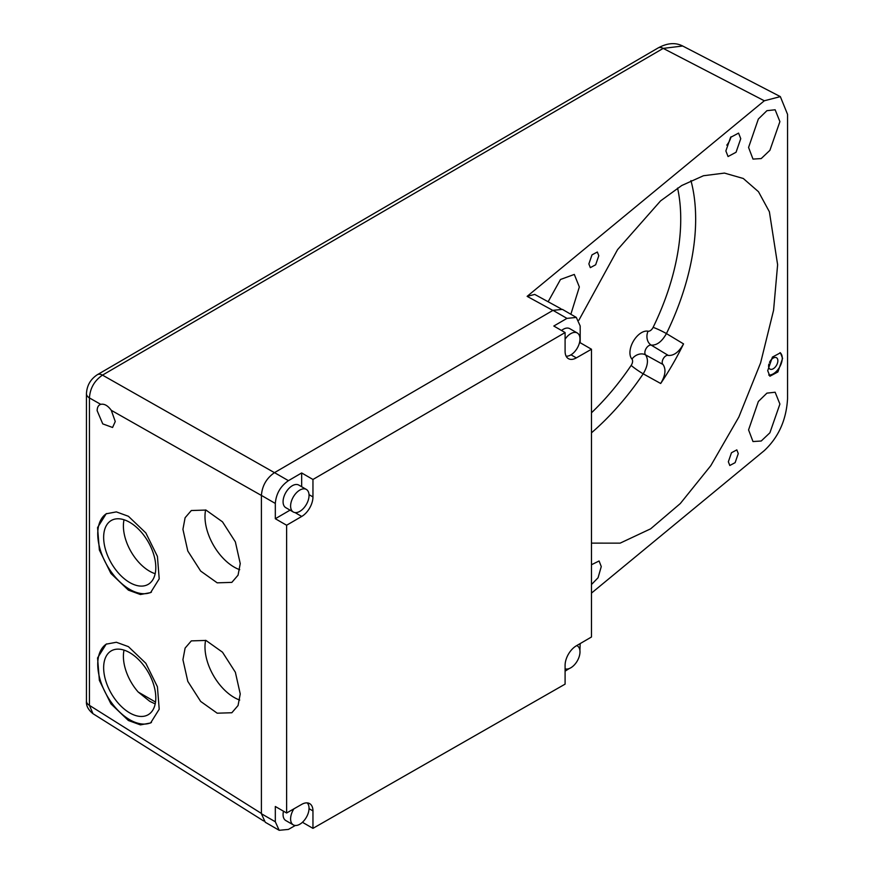 <?xml version="1.0" encoding="UTF-8"?>
<svg xmlns="http://www.w3.org/2000/svg" width="874" height="874" viewBox="0 0 874 874"><rect width="100%" height="100%" fill="white"/><g stroke="black" fill="none" stroke-linecap="round" stroke-linejoin="round"><path stroke-width="1.31" d="M591.469 593.107L764.313 450.591C778.592 437.208 786.338 419.902 787.55 398.697L787.55 114.352L780.34 96.621L682.681 46.005L663.202 48.387A10.641 6.118 -120.2 0 0 658.089 47.972L658.089 47.972C667.233 42.968 675.427 42.302 682.681 46.005M561.01 308.795L534.746 294.429L527.131 296.352L764.313 100.783L780.34 96.621M591.469 543.125L620.147 543.136L650.638 528.825L680.311 503.533L710.781 465.689L738.847 417.029L760.599 362.918L773.577 310.259L777.62 264.724L769.382 211.759L758.49 191.723L743.282 178.482L724.459 173.085L703.45 175.74L681.72 185.528L660.58 200.889L617.557 249.647L578.905 320.168M548.129 301.748L560.485 279.483L574.305 274.436L579.342 286.978L570.853 314.269M748.57 147.444L752.995 159.09L761.221 158.565L769.896 150.339L779.903 121.617L775.14 109.774L766.924 110.681L758.359 119.017L748.57 147.444M779.903 404.061L775.14 392.229L766.924 393.136L758.359 401.472L748.57 429.899L752.995 441.545L761.221 441.009L769.896 432.794L779.903 404.061M738.268 453.595L735.132 462.652L729.801 465.492L728.348 461.778L731.483 452.732L736.815 449.881L738.268 453.595M598.788 255.743L595.653 264.789L590.321 267.641L588.868 263.915L592.004 254.869L597.335 252.018L598.788 255.743M591.469 584.531L598.067 577.758L601.268 566.56L599.083 560.988L591.469 564.746M725.868 150.951L728.053 156.533L736.05 152.262L740.748 138.682L738.574 133.11L730.577 137.382L725.868 150.951M767.711 370.652L769.896 376.235L777.893 371.963L782.591 358.384L780.416 352.812L772.419 357.084L767.711 370.652M553.024 310.346L566.953 318.387L576.316 317.426L562.397 309.385L553.024 310.346L274.502 472.637C266.537 478.165 262.167 485.758 261.402 495.405L261.402 813.738L265.259 822.259L279.177 830.3L275.321 821.768L275.321 806.494L286.617 813.006L301.716 804.375A15.961 9.221 120 0 1 309.647 803.61A15.961 9.221 120 0 1 312.958 810.919L309.035 808.658M274.458 472.659L102.487 375.121C94.447 380.616 90.088 388.22 89.432 397.932A10.641 6.151 180 0 1 86.45 393.661L86.45 701.09C86.013 705.602 88.198 709.808 92.994 713.708L89.432 705.362L261.402 813.443M86.45 701.09A10.641 6.14 0 0 0 89.432 705.362L89.432 397.932L100.739 404.345C98.412 405.121 97.211 407.229 97.145 410.682L102.761 423.89L112.571 427.473L115.259 421.519L111.282 410.321C107.852 405.591 104.334 403.602 100.739 404.345L99.789 404.738M128.391 516.272L145.849 532.932L157.418 556.399L159.21 578.839L150.612 592.616L140.408 594.517L128.391 590.136L110.922 573.475L99.363 550.008L97.56 527.568L106.158 513.803L116.362 511.891L128.391 516.272M182.928 529.316L185.102 517.736L191.319 510.525L205.958 510.066L222.499 521.844L235.368 541.891L240.241 563.588L238.056 575.168L231.839 582.379L217.2 582.838L200.659 571.061L187.801 551.013L182.928 529.316M182.928 659.684L185.102 648.104L191.319 640.882L205.958 640.434L222.499 652.201L235.368 672.259L240.241 693.945L238.056 705.526L231.839 712.747L217.2 713.195L200.659 701.429L187.801 681.37L182.928 659.684M128.391 646.629L145.849 663.3L157.418 686.767L159.21 709.207L150.612 722.973L140.408 724.885L128.391 720.504L110.922 703.832L99.363 680.365L97.56 657.925L106.158 644.16L116.362 642.259L128.391 646.629M151.464 722.437A45.24 26.122 60 0 1 129.723 719.728A45.24 26.122 60 0 1 100.302 680.289A45.24 26.122 60 0 1 106.65 643.898M129.723 712.911A36.883 21.293 -120 0 0 148.165 714.735A36.883 21.293 -120 0 0 153.813 685.183A36.883 21.293 -120 0 0 129.723 652.681A36.883 21.293 -120 0 0 111.282 650.857A36.883 21.293 -120 0 0 105.634 680.409A36.883 21.293 -120 0 0 129.723 712.911M124.032 650.125A36.883 21.293 -120 0 0 138.223 692.055L149.771 701.33L155.201 703.92M124.032 519.757A36.883 21.293 -120 0 0 149.476 571.137A36.883 21.293 -120 0 0 155.179 573.705M205.619 509.946A41.242 23.817 -120 0 0 204.986 516.589A41.242 23.817 -120 0 0 239.716 569.695M205.619 640.314A41.242 23.817 -120 0 0 204.986 646.946A41.242 23.817 -120 0 0 239.716 700.052M129.723 522.324A36.883 21.293 -120 0 0 111.282 520.489A36.883 21.293 -120 0 0 105.634 550.041A36.883 21.293 -120 0 0 129.723 582.543A36.883 21.293 -120 0 0 148.165 584.378A36.883 21.293 -120 0 0 153.813 554.815A36.883 21.293 -120 0 0 129.723 522.324M151.464 592.08A45.24 26.122 60 0 1 129.723 589.371A45.24 26.122 60 0 1 100.302 549.932A45.24 26.122 60 0 1 106.65 513.53M302.437 822.292L312.958 828.355L565.096 684.134L565.096 665.343A15.961 9.221 120 0 1 576.337 645.82L591.469 637.004L591.469 349.239L580.183 342.717L580.183 325.958L576.316 317.426M579.91 650.464L580.183 643.581M569.269 668.534L565.096 671.156M579.364 343.187L580.183 342.717M566.953 318.387L553.81 326.035L565.096 332.557L312.958 479.476L312.958 496.924L309.014 494.64M566.123 356.166A13.034 7.527 120 0 0 575.365 350.878A13.034 7.527 120 0 0 579.986 338.97A13.034 7.527 120 0 0 577.288 332.994L569.761 328.657A13.034 7.527 120 0 0 561.512 330.492M261.402 495.405L275.321 503.446C276.097 493.799 280.467 486.206 288.431 480.667L301.661 472.954L301.661 486.731M275.321 503.446L275.321 518.73L290.059 510.143M306.337 489.429L298.81 485.081A13.034 7.527 120 0 0 288.77 488.577A13.034 7.527 120 0 0 283.078 501.698A13.034 7.527 120 0 0 285.776 507.663L293.303 512.011A13.034 7.527 120 0 0 303.354 508.515A13.034 7.527 120 0 0 309.046 495.394A13.034 7.527 120 0 0 306.337 489.429A13.034 7.527 120 0 0 296.297 492.925A13.034 7.527 120 0 0 290.605 506.046A13.034 7.527 120 0 0 293.303 512.011M279.177 830.3L288.431 829.415L295.303 825.482M283.482 811.203A13.034 7.527 120 0 0 283.078 814.568A13.034 7.527 120 0 0 285.776 820.533L293.303 824.881A13.034 7.527 120 0 0 303.354 821.385A13.034 7.527 120 0 0 309.046 808.264A13.034 7.527 120 0 0 307.124 802.878M312.958 828.355L312.958 810.919M286.617 813.006L286.617 525.241L301.716 516.447A15.961 9.221 120 0 0 312.958 496.924M565.096 332.557L565.096 351.348A15.961 9.221 120 0 0 568.406 358.657A15.961 9.221 120 0 0 576.337 357.892L570.995 354.811M591.469 349.239L576.337 357.892M286.617 525.241L275.321 518.73M312.958 479.476L301.661 472.954M293.904 808.832A13.034 7.527 120 0 0 290.605 818.916A13.034 7.527 120 0 0 293.303 824.881M565.096 668.829A13.034 7.527 120 0 0 574.819 664.393A13.034 7.527 120 0 0 579.986 651.84A13.034 7.527 120 0 0 577.288 645.864A13.034 7.527 120 0 0 576.731 645.591M577.288 332.994A13.034 7.527 120 0 0 565.096 339.167M631.159 365.408A10.641 1.038 34 0 0 643.198 373.832C647.896 365.889 648.683 359.575 645.558 354.877L662.907 364.436A5.32 3.07 -60 0 1 662.219 362.328A5.32 3.07 -60 0 1 664.251 357.291A5.32 3.07 -60 0 1 668.151 355.347L651.196 345.11C656.833 345.47 661.913 341.625 666.436 333.584A10.641 1.038 -154 0 0 653.118 327.368A5.32 3.07 -60 0 1 648.038 331.202A16.387 9.461 120 0 0 633.322 341.297A16.387 9.461 120 0 0 631.946 359.094A5.32 3.07 -60 0 1 631.159 365.408A183.19 105.765 -60 0 1 591.469 412.801M668.151 355.347L668.577 355.456C674.116 355.696 679.109 351.851 683.544 343.897A194.257 112.156 -60 0 1 660.689 383.489C665.376 375.656 666.196 369.385 663.158 364.698L662.907 364.436M731.025 136.781A12.771 7.374 -60 0 1 726.797 145.139M780.056 352.637A12.771 7.374 -60 0 1 782.263 358.198A12.771 7.374 -60 0 1 777.751 369.833A12.771 7.374 -60 0 1 768.716 375.055M768.891 364.065A6.544 3.78 120 0 0 768.607 366.086A6.544 3.78 120 0 0 769.961 369.079A6.544 3.78 120 0 0 775.009 367.331A6.544 3.78 120 0 0 777.86 360.743A6.544 3.78 120 0 0 776.505 357.739A6.544 3.78 120 0 0 769.513 362.382M658.089 47.972L97.353 374.706A10.641 6.118 59.8 0 1 102.487 375.121L663.202 48.387L764.313 100.783M552.871 310.434L527.131 296.352M111.282 410.321L261.402 495.46M138.223 692.055L155.528 702.051M301.716 516.447L295.03 512.579M261.402 813.738L275.321 821.768M274.502 472.637L288.431 480.667M690.941 180.59A193.831 111.905 -60 0 1 695.649 217.779A193.831 111.905 -60 0 1 695.66 219.024A193.831 111.905 -60 0 1 666.436 333.584L683.544 343.897M677.579 188.096A183.19 105.765 -60 0 1 653.118 327.368M660.689 383.489L643.198 373.832A193.831 111.905 -60 0 1 591.469 432.827M631.946 359.094A10.641 8.543 138.2 0 1 645.558 354.877A5.747 3.321 120 0 1 644.859 352.648A5.747 3.321 120 0 1 647.011 347.251A5.747 3.321 120 0 1 651.196 345.11A10.641 8.543 101.8 0 1 648.038 331.213M263.708 821.003L92.95 713.676M97.353 374.706C90.525 379.196 86.887 385.51 86.45 393.661"/></g></svg>
